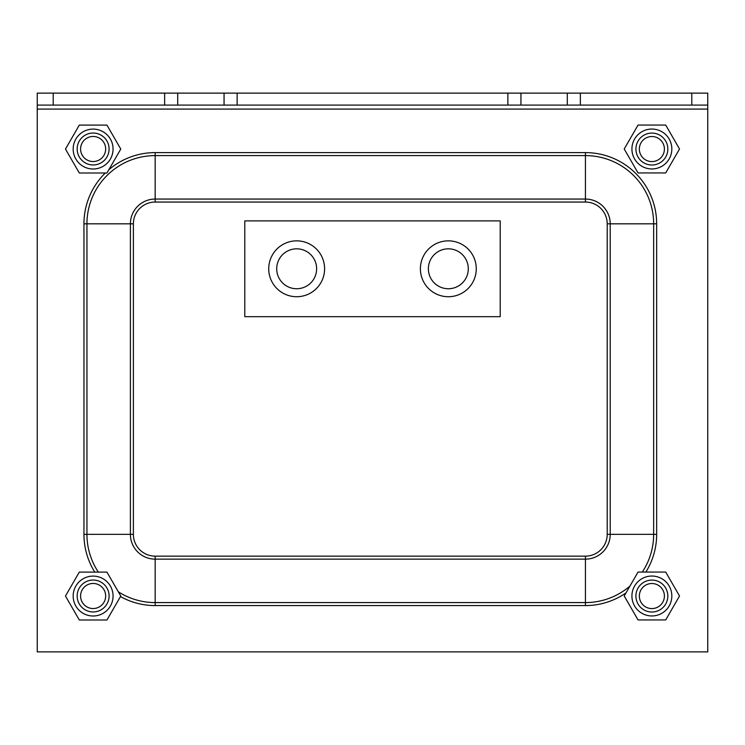 <?xml version="1.0" encoding="UTF-8"?>
<svg xmlns="http://www.w3.org/2000/svg" width="745" height="745" viewBox="0 0 745 745"><rect width="100%" height="100%" fill="white"/><g stroke="black" fill="none" stroke-linecap="round" stroke-linejoin="round"><path stroke-width="1.12" d="M37.25 93.125L707.75 93.125L707.75 105.101L37.25 105.101L37.25 93.125M707.75 109.087L37.25 109.087L37.25 651.875L707.75 651.875L707.75 105.101M37.25 109.087L37.25 105.101M448.332 288.743A19.957 19.957 0 0 1 431.048 258.804A19.957 19.957 0 0 1 465.616 258.804A19.957 19.957 0 0 1 448.332 288.743M296.668 288.743A19.957 19.957 0 0 1 279.384 258.804A19.957 19.957 0 0 1 313.952 258.804A19.957 19.957 0 0 1 296.668 288.743M296.668 296.724A27.938 27.938 0 0 0 320.862 254.818A27.938 27.938 0 0 0 272.474 254.818A27.938 27.938 0 0 0 296.668 296.724M448.332 296.724A27.938 27.938 0 0 0 472.526 254.818A27.938 27.938 0 0 0 424.138 254.818A27.938 27.938 0 0 0 448.332 296.724M244.788 220.892L244.788 316.681L500.212 316.681L500.212 220.892L244.788 220.892M77.163 149A15.962 15.962 0 0 0 93.125 164.962A15.962 15.962 0 0 0 109.087 149A15.962 15.962 0 0 0 93.125 133.038A15.962 15.962 0 0 0 77.163 149M80.59 149A12.535 12.535 0 0 1 99.392 138.142A12.535 12.535 0 0 1 99.392 159.858A12.535 12.535 0 0 1 80.59 149M635.913 149.056A15.962 15.962 0 0 0 651.875 165.017A15.962 15.962 0 0 0 667.837 149.056A15.962 15.962 0 0 0 651.875 133.085A15.962 15.962 0 0 0 635.913 149.056M639.34 149.056A12.535 12.535 0 0 1 658.142 138.198A12.535 12.535 0 0 1 658.142 159.905A12.535 12.535 0 0 1 639.34 149.056M635.913 596.056A15.962 15.962 0 0 0 651.875 612.018A15.962 15.962 0 0 0 667.837 596.056A15.962 15.962 0 0 0 651.875 580.085A15.962 15.962 0 0 0 635.913 596.056M639.34 596.056A12.535 12.535 0 0 1 658.142 585.197A12.535 12.535 0 0 1 658.142 606.905A12.535 12.535 0 0 1 639.34 596.056M77.163 596A15.962 15.962 0 0 0 93.125 611.962A15.962 15.962 0 0 0 109.087 596A15.962 15.962 0 0 0 93.125 580.038A15.962 15.962 0 0 0 77.163 596M80.59 596A12.535 12.535 0 0 1 99.392 585.142A12.535 12.535 0 0 1 99.392 606.858A12.535 12.535 0 0 1 80.59 596M73.168 596.056A19.957 19.957 0 0 0 103.099 613.331A19.957 19.957 0 0 0 103.099 578.772A19.957 19.957 0 0 0 73.168 596.056M106.954 619.998L79.296 619.998L65.476 596.056L79.296 572.104L106.954 572.104L120.774 596.056L106.954 619.998M631.918 596A19.957 19.957 0 0 0 661.849 613.284A19.957 19.957 0 0 0 661.849 578.716A19.957 19.957 0 0 0 631.918 596M665.704 619.942L638.046 619.942L624.226 596L638.046 572.058L665.704 572.058L679.524 596L665.704 619.942M73.168 149.056A19.957 19.957 0 0 0 103.099 166.331A19.957 19.957 0 0 0 103.099 131.772A19.957 19.957 0 0 0 73.168 149.056M106.954 172.998L79.296 172.998L65.476 149.056L79.296 125.104L106.954 125.104L120.774 149.056L106.954 172.998M631.918 149A19.957 19.957 0 0 0 661.849 166.284A19.957 19.957 0 0 0 661.849 131.716A19.957 19.957 0 0 0 631.918 149M665.704 172.942L638.046 172.942L624.226 149L638.046 125.058L665.704 125.058L679.524 149L665.704 172.942M53.212 105.101L53.212 93.125M691.788 105.101L691.788 93.125M567.29 93.125L567.29 105.101M580.364 105.101L580.364 93.125M520.941 93.125L520.941 105.101M507.867 93.125L507.867 105.101M237.133 93.125L237.133 105.101M224.059 93.125L224.059 105.101M177.71 93.125L177.71 105.101M164.636 105.101L164.636 93.125M98.331 572.104A68.223 68.223 0 0 1 86.942 534.361L133.383 534.361L133.383 223.826L130.394 223.826L130.394 534.361A24.771 24.771 0 0 0 155.165 559.141L155.165 556.143A21.782 21.782 0 0 1 133.383 534.361M133.383 223.826A21.782 21.782 0 0 1 155.165 202.053L155.165 199.055A24.771 24.771 0 0 0 130.394 223.826L83.952 223.826L83.952 534.361A71.213 71.213 0 0 0 94.773 572.104M155.165 202.053L585.43 202.053A21.782 21.782 0 0 1 607.212 223.826L607.212 534.361L610.211 534.361A24.771 24.771 0 0 1 585.43 559.141L585.43 602.584L155.165 602.584L155.165 559.141L585.43 559.141L585.43 556.143L155.165 556.143M585.43 202.053L585.43 199.055L155.165 199.055L155.165 152.613A71.213 71.213 0 0 0 108.826 169.748M607.212 534.361A21.782 21.782 0 0 1 585.43 556.143M607.212 223.826L610.211 223.826A24.771 24.771 0 0 0 585.43 199.055L585.43 155.603A68.223 68.223 0 0 1 653.654 223.826L653.654 534.361A68.223 68.223 0 0 1 642.302 572.058M645.859 572.058A71.213 71.213 0 0 0 656.652 534.361L610.211 534.361L610.211 223.826L656.652 223.826A71.213 71.213 0 0 0 585.43 152.613L585.43 155.603L155.165 155.603A68.223 68.223 0 0 0 86.942 223.826L86.942 534.361L83.952 534.361M629.972 586.045A68.223 68.223 0 0 1 585.43 602.584L585.43 605.583A71.213 71.213 0 0 0 626.024 592.88M120.476 596.568A71.213 71.213 0 0 0 155.165 605.583L155.165 602.584A68.223 68.223 0 0 1 118.306 591.772M155.165 605.583L585.43 605.583M656.652 534.361L656.652 223.826M105.287 172.998A71.213 71.213 0 0 0 83.952 223.826M585.43 152.613L155.165 152.613"/></g></svg>
